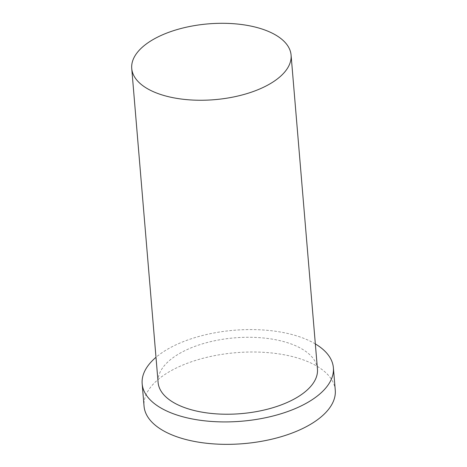 <?xml version="1.0" encoding="UTF-8"?>
<svg xmlns="http://www.w3.org/2000/svg" width="467" height="467" viewBox="0 0 467 467"><rect width="100%" height="100%" fill="white"/><g stroke="black" fill="none" stroke-linecap="round" stroke-linejoin="round"><path stroke-width="0.35" stroke-dasharray="2.33 1.75" d="M335.265 390.149A95.945 45.632 -4.8 0 0 274.281 353.274A95.945 45.632 -4.8 0 0 171.658 370.395A95.945 45.632 -4.8 0 0 144.052 406.202M315.336 343.922A95.945 45.632 -4.8 0 0 169.778 347.968A95.945 45.632 -4.8 0 0 155.99 357.302M317.449 369.058A79.956 38.025 -4.8 0 0 266.628 338.33A79.956 38.025 -4.8 0 0 181.108 352.597A79.956 38.025 -4.8 0 0 158.103 382.438"/><path stroke-width="0.7" d="M154.746 38.621A79.956 38.025 -4.8 0 0 131.735 68.462A79.956 38.025 -4.8 0 0 214.592 99.669A79.956 38.025 -4.8 0 0 291.081 55.083A79.956 38.025 -4.8 0 0 240.26 24.354A79.956 38.025 -4.8 0 0 154.746 38.621M155.99 357.302A95.945 45.632 -4.8 0 0 142.166 383.781L144.052 406.202A95.945 45.632 -4.8 0 0 243.476 443.65A95.945 45.632 -4.8 0 0 335.265 390.149L333.38 367.722A95.945 45.632 -4.8 0 0 315.336 343.922M142.166 383.781A95.945 45.632 -4.8 0 0 241.591 421.222A95.945 45.632 -4.8 0 0 333.38 367.722M131.735 68.462L158.103 382.438A79.956 38.025 -4.8 0 0 240.954 413.645A79.956 38.025 -4.8 0 0 317.449 369.058L291.081 55.083"/></g></svg>
